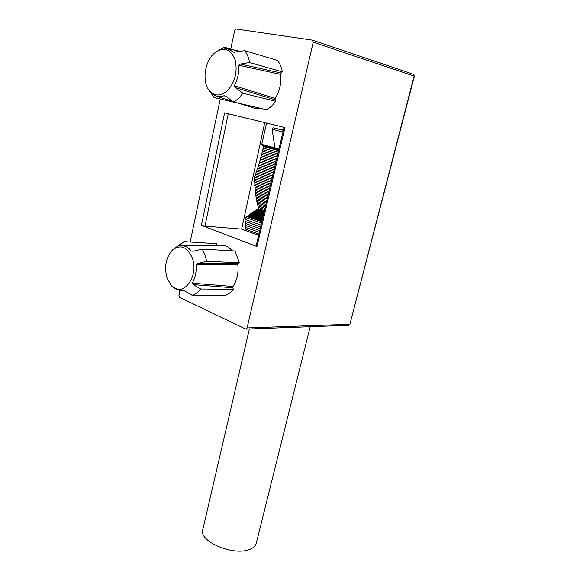 <?xml version="1.0" encoding="UTF-8"?>
<svg xmlns="http://www.w3.org/2000/svg" width="580" height="580" viewBox="0 0 580 580"><rect width="100%" height="100%" fill="white"/><g stroke="black" fill="none" stroke-linecap="round" stroke-linejoin="round"><path stroke-width="0.87" d="M179.974 290.551L178.944 295.445L179.626 297.417L245.565 328.99L247.094 327.939L313.207 42.188L312.286 40.114L236.147 29.007L234.639 30.566L230.746 49.09M413.236 74.24L414.388 76.19L413.38 74.269L312.439 40.151M190.182 242.012L220.248 99.021M172.804 286.904L179.807 290.529L183.149 290.392L184.889 291.087L192.35 295.394L225.055 295.503C228.165 294.451 230.949 292.392 233.399 289.333L232.826 287.767L193.191 284.599L192.161 283.178C195.3 277.849 196.613 271.687 196.105 264.683L237.829 264.813C238.655 273.107 237.031 280.329 232.964 286.462L232.826 287.767M196.105 264.683L197.707 263.48L238.257 263.603L237.829 264.813M238.257 263.603L239.38 262.74L234.987 250.966L202.246 249.124L193.329 251.198L191.255 251.053C188.486 247.515 185.274 245.717 181.641 245.652L178.981 245.993L183.918 241.613L216.652 243.701L217.232 245.26M181.641 245.652L221.56 245.21C225.591 245.275 229.158 247.138 232.268 250.814M256.94 246.536L201.419 225.323L224.598 112.861L284.983 127.571L256.94 246.536L256.128 245.971M262.189 108.714L255.301 108.496L237.967 103.066M233.892 50.018L224.453 47.234L219.61 49.75L227.186 48.568L233.74 52.186L244.724 50.648L277.501 60.414C279.894 63.467 281.503 67.287 282.344 71.862L281.097 73.029L280.626 74.4C281.532 82.983 279.734 90.98 275.239 98.375L275.079 99.789L275.71 101.312C273.006 105.103 269.939 107.902 266.503 109.714L233.718 102.08L226.069 96.512L224.047 95.722C221.299 96.846 218.653 97.012 216.101 96.222L210.729 92.626L213.28 96.548M265.408 56.811L271.368 58.587M247.094 327.939L349.595 324.293L348.486 325.293L349.907 324.191L414.113 76.06L313.207 42.188M231.115 407.638L202.862 529.388C197.729 540.386 231.485 555.843 248.487 549.804C252.692 548.477 255.251 546.44 256.164 543.692L256.353 542.931M246.116 230.651L244.963 219.407L245.412 217.406L258.528 208.749L255.446 193.648L254.439 177.118L258.702 165.155L262.464 151.271L263.465 146.566L261.761 144.398L266.539 123.076M261.036 225.142L244.963 219.407M261.515 223.112L245.412 217.406M264.422 210.75L258.528 208.749M254.439 177.118L271.135 182.236M263.465 146.566L278.574 150.648M261.761 144.398L278.958 149.009M274.935 147.936L272.107 129.282L273.115 127.781L283.41 130.108M264.755 122.641L241.657 229.107L258.651 235.277M224.598 112.861L225.526 113.085M258.622 235.371L241.657 229.107L204.979 226.099L201.419 225.323M183.918 241.613L174.087 248.711M192.19 257.708C187.144 246.732 180.612 244.129 172.579 249.907C165.851 257.353 164.024 266.778 167.091 278.161L171.158 285.338C182.011 298.997 199.665 276.696 192.19 257.708M197.707 263.48L206.654 261.348L204.979 254.787L202.246 249.124M206.654 261.348L239.38 262.74M232.964 286.462L192.161 283.178M192.35 295.394C195.46 294.299 198.237 292.161 200.687 288.978L233.399 289.333M200.687 288.978L193.191 284.599M179.409 245.405L217.21 245.21M234.472 52.243L233.283 51.975M244.724 50.648C247.124 53.802 248.748 57.761 249.588 62.517L282.344 71.862M213.222 54.215L216.485 51.482C225.018 46.973 231.268 49.873 235.219 60.189C237.626 71.833 235.088 81.939 227.592 90.516C219.791 97.041 213.244 96.418 207.952 88.646C202.435 79.619 205.023 62.364 213.222 54.215M275.079 99.789L235.277 87.58L242.955 93.249L238.612 98.441L233.718 102.08M235.277 87.58L234.255 85.782C237.735 79.358 239.192 72.5 238.641 65.199L240.294 64.068L281.097 73.029M249.588 62.517L240.294 64.068M238.641 65.199L280.626 74.4M275.239 98.375L234.255 85.782M242.955 93.249L275.71 101.312M224.047 95.722L225.548 96.164M213.962 97.556L238.945 103.371M258.919 234.131L245.978 229.375M259.332 232.355L245.775 227.396M259.76 230.564L245.565 225.41M260.181 228.767L245.362 223.416M260.608 226.954L245.166 221.415M261.827 221.777L246.718 216.442M261.979 221.111L247.37 215.963M262.138 220.451L248.023 215.492M262.29 219.791L248.675 215.02M262.45 219.138L249.327 214.549M262.602 218.486L249.98 214.085M262.755 217.841L250.632 213.621M262.899 217.203L251.285 213.164M263.052 216.572L251.938 212.715M263.197 215.948L252.59 212.273M263.342 215.325L253.25 211.845M263.487 214.716L253.902 211.417M263.632 214.121L254.562 211.004M263.769 213.527L255.222 210.598M263.907 212.947L255.881 210.199M264.038 212.381L256.541 209.822M264.168 211.831L257.201 209.452M264.299 211.28L257.868 209.09M264.705 209.532L258.136 207.314M265.002 208.292L257.767 205.856M265.299 207.031L257.411 204.385M265.596 205.748L257.07 202.906M265.908 204.443L256.751 201.398M266.22 203.116L256.454 199.882M266.539 201.76L256.171 198.345M266.865 200.383L255.911 196.794M267.192 198.991L255.664 195.228M267.525 197.57L255.446 193.648M267.866 196.127L255.243 192.052M268.207 194.662L255.062 190.443M268.555 193.183L254.91 188.826M268.91 191.675L254.772 187.188M269.272 190.153L254.656 185.535M269.635 188.609L254.569 183.875M270.005 187.043L254.497 182.2M270.374 185.455L254.453 180.518M270.751 183.853L254.431 178.821M255.012 175.646L271.505 180.67M255.577 174.167L271.875 179.104M256.135 172.68L272.245 177.531M256.672 171.187L272.614 175.957M257.201 169.694L272.984 174.384M257.716 168.185L273.354 172.811M258.216 166.678L273.724 171.231M258.702 165.155L274.101 169.65M259.173 163.632L274.47 168.069M259.637 162.11L274.84 166.489M260.079 160.573L275.217 164.909M260.514 159.036L275.587 163.328M260.935 157.492L275.957 161.74M261.333 155.947L276.334 160.16M261.725 154.396L276.704 158.572M262.102 152.837L277.08 156.992M262.464 151.271L277.45 155.404M262.812 149.713L277.827 153.816M263.146 148.139L278.197 152.236M263.378 146.465L278.589 150.568M263.291 146.356L278.61 150.495M263.204 146.254L278.625 150.416M263.117 146.145L278.646 150.336M263.03 146.044L278.661 150.256M262.943 145.935L278.683 150.176M262.856 145.826L278.704 150.097M262.776 145.718L278.719 150.017M262.689 145.616L278.741 149.937M262.602 145.507L278.755 149.85M262.515 145.399L278.777 149.77M262.435 145.29L278.799 149.691M262.349 145.174L278.82 149.604M262.262 145.065L278.835 149.524M262.182 144.957L278.857 149.437M262.095 144.848L278.879 149.35M262.015 144.732L278.893 149.27M261.928 144.623L278.915 149.183M261.848 144.514L278.937 149.096M272.107 129.282L282.967 131.986M273.115 127.781L283.359 130.311M204.979 226.099L228.244 113.76M193.792 251.089L191.255 251.053M182.954 290.399L183.352 290.428M245.963 329.085L348.486 325.293M349.907 324.191L414.388 76.19M256.164 543.692L310.199 326.714M231.282 406.928L249.378 328.962M284.055 127.346L256.128 245.985M180.554 290.587L184.549 290.906M227.679 48.676L240.214 51.381M209.358 90.705L211.018 93.148M216.101 96.222L232.892 101.478"/></g></svg>
